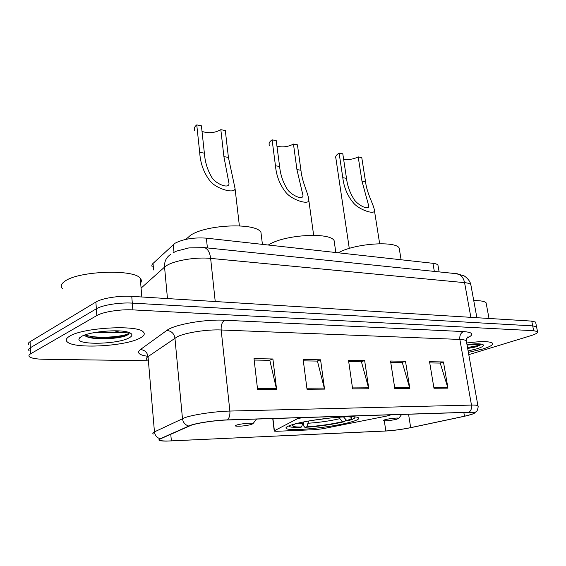 <?xml version="1.0" encoding="UTF-8"?>
<svg xmlns="http://www.w3.org/2000/svg" width="566" height="566" viewBox="0 0 566 566"><rect width="100%" height="100%" fill="white"/><g stroke="black" fill="none" stroke-linecap="round" stroke-linejoin="round"><path stroke-width="0.85" d="M302.294 417.609L297.093 418.89L274.397 430.754L274.241 431.129L276.908 431.278L315.375 429.651L322.861 428.724L387.328 415.939L391.028 414.793M293.393 424.387C287.061 426.24 284.769 427.655 286.523 428.632C291.03 431.497 331.825 427.344 350.014 422.278C357.188 420.333 359.941 418.798 358.278 417.687C354.847 414.666 310.791 419.144 293.393 424.387M152.367 266.954C151.497 265.864 151.709 264.69 153.018 263.438L174.965 243.267C183.292 239.008 193.756 237.303 206.371 238.152L432.933 263.303C435.594 263.615 437.256 264.202 437.935 265.072L438.148 266.275M101.937 338.461C112.379 337.817 121.28 336.346 128.638 334.046C121.28 336.346 112.379 337.817 101.937 338.461M93.892 332.666L97.812 332.624M535.754 322.811L535.613 322.096L531.75 321.106L131.751 296.365C119.27 295.487 101.788 298.268 95.873 302.046L30.062 341.708C28.194 342.869 27.812 343.944 28.93 344.935M468.782 354.656L530.738 335.716C535.981 334.067 538.238 332.695 537.516 331.605L533.653 330.693L132.861 309.885C120.346 309.135 102.786 311.908 96.836 315.545L30.677 353.764L30.373 347.729C28.498 348.861 28.116 349.915 29.234 350.878C28.116 349.915 28.498 348.861 30.373 347.729L96.354 308.788L30.373 347.729L30.062 341.708M132.861 309.885L132.303 303.114C119.808 302.301 102.283 305.074 96.354 308.788C102.283 305.074 119.808 302.301 132.303 303.114L532.698 325.889L132.303 303.114L131.751 296.365M536.702 327.537L536.561 326.844L532.698 325.889L536.561 326.844L536.702 327.537M69.781 336.098C66.109 338.256 65.302 340.223 67.375 341.998C74.754 349.116 125.015 346.3 139.696 338.27C144.167 336.006 145.342 333.869 143.226 331.881C137.389 324.636 83.096 327.544 69.781 336.098C66.109 338.256 65.302 340.223 67.375 341.998C74.754 349.116 125.015 346.3 139.696 338.27C144.167 336.006 145.342 333.869 143.226 331.881C137.389 324.636 83.096 327.544 69.781 336.098M468.379 352.392L483.06 348.939C490.397 346.633 493.51 344.687 492.399 343.116C489.477 341.192 480.916 341.142 466.702 342.989C480.916 341.142 489.477 341.192 492.399 343.116C493.51 344.687 490.397 346.633 483.06 348.939L468.379 352.392M191.258 425.215C198.192 422.859 215.667 420.312 227.115 420L468.676 412.324L473.862 412.713C474.697 413.498 471.57 414.666 464.488 416.215L410.675 427.641C402.03 429.389 393.745 430.493 385.835 430.959L171.371 440.893C165.364 441.155 161.543 440.971 159.923 440.334C159.032 439.923 159.322 439.379 160.794 438.707L191.258 425.215M190.7 425.236L160.22 438.749C157.277 440.249 159.258 441.034 166.163 441.105L385.51 431.037C393.611 430.563 402.093 429.424 410.958 427.634L464.764 416.215L473.275 413.873C475.907 412.664 474.499 412.119 469.065 412.232L227.475 419.887C215.738 420.205 197.803 422.816 190.7 425.236M429.75 362.912L440.214 363.082L447.954 388.149L443.468 361.943L429.544 361.702L433.981 388.255L447.954 388.149M439.782 363.075L443.468 361.943M390.724 362.275L402.256 362.459L409.841 388.446L405.497 361.278L390.533 361.023L394.82 388.559L409.841 388.446M401.832 362.452L405.497 361.278M254.169 360.054L269.819 360.309L276.611 389.486L272.904 358.978L254.007 358.646L257.601 389.634L276.611 389.486M269.416 360.301L272.904 358.978M303.326 360.853L317.427 361.087L324.544 389.111L320.582 359.806L303.15 359.502L307.027 389.245L324.544 389.111M317.01 361.08L320.582 359.806M348.706 361.589L361.441 361.801L368.82 388.764L364.645 360.57L348.514 360.287L352.618 388.892L368.82 388.764M361.023 361.794L364.645 360.57M30.677 353.764C28.802 354.875 28.42 355.901 29.531 356.835C31.611 358.299 36.259 359.106 43.483 359.247L147.217 360.747M140.644 282.95C141.719 281.316 141.592 279.767 140.248 278.281C134.121 268.928 78.334 270.866 64.821 281.281C61.1 283.891 60.314 286.354 62.465 288.66M127.732 332.101L123.876 332.737L112.294 332.73L119.348 330.926M112.294 332.73L95.732 332.341M84.398 335.157C85.36 336.296 87.454 337.18 90.673 337.817C100.614 339.947 118.627 338.468 125.907 335.808L126.565 335.489C128.482 334.492 129.373 333.515 129.225 332.567M81.476 336.466L78.978 338.97C77.089 345.302 117.756 344.277 128.956 337.937C133.031 335.751 132.911 333.89 128.588 332.348C119.49 328.959 89.435 331.542 81.476 336.466M129.19 332.553C129.14 336.296 96.956 339.614 85.197 334.867M125.907 335.808C118.542 338.27 100.217 339.6 89.195 337.166L85.834 336.275M276.958 146.191C282.689 147.556 288.186 146.842 293.464 144.054L297.447 144.839L300.935 170.274C302.138 182.669 308.803 194.506 308.817 200.293C308.916 205.182 292.197 200.138 286.071 192.638C279.937 185.075 276.406 176.111 275.458 165.76L272.097 139.823C269.402 141.726 268.51 143.58 269.437 145.37M272.097 139.823L276.229 140.637L279.611 166.496C280.425 174.484 282.788 181.707 286.686 188.174C289.714 194.492 303.178 201.036 302.98 195.475L296.931 169.567L293.464 144.054M334.591 243.896L334.11 240.571C329.95 232.209 286.304 234.458 269.77 244.144L268.249 245.021M345.444 419.116L345.6 420.241L344.765 421.62C332.369 424.479 319.082 426.389 304.897 427.351L303.9 426.233L303.362 422.024M343.498 416.901L346.753 420.531L349.13 420.446C353.007 419.257 354.939 418.253 354.903 417.432L354.457 416.909M289.778 425.54C289.092 426.248 289.601 426.778 291.313 427.132L299.605 427.563L301.508 427.033L303.334 422.031M346.753 420.531C351.918 418.897 353.043 417.722 350.128 417L348.288 416.746M304.897 427.351L306.807 426.821C319.465 425.95 331.322 424.245 342.395 421.705L344.765 421.62M295.685 423.764C293.57 424.564 292.558 425.236 292.65 425.788C292.99 426.693 295.947 427.104 301.508 427.033M308.64 421.019L306.807 426.821M342.395 421.705L338.723 417.199M202.02 131.411C208.536 133.583 214.804 133.003 220.832 129.664L225.318 130.555L228.416 157.419L235.039 188.443C235.223 194.152 216.778 189.235 210.227 181.17C203.887 173.111 200.371 163.496 199.685 152.332L196.756 124.895C194.386 126.812 193.699 128.708 194.697 130.576M196.756 124.895L201.411 125.815L204.368 153.16C205.012 161.77 207.326 169.538 211.309 176.451C214.45 183.412 229.386 189.773 228.982 183.363L223.903 156.619L220.832 129.664M251.431 424.472L253.002 423.623C253.2 422.576 241.13 423.594 236.843 425.002C235.223 425.519 234.911 425.894 235.923 426.12C240.366 426.424 245.531 425.873 251.431 424.472M261.471 236.56L260.94 232.279C255.889 222.488 206.533 224.355 190.523 235.279L185.867 239.368M343.612 159.188C348.677 159.987 353.538 159.223 358.2 156.881L361.766 157.589L365.544 181.721C366.888 193.763 374.119 205.387 374.459 210.722C374.508 214.946 359.191 209.887 353.389 202.869C347.453 195.737 343.923 187.346 342.798 177.689L339.119 153.096C336.14 154.978 335.072 156.768 335.921 158.473L349.279 248.432M339.119 153.096L342.798 153.825L346.498 178.347C347.439 185.797 349.816 192.56 353.637 198.638C356.58 204.432 368.862 210.976 368.799 206.144L361.964 181.092L358.2 156.881M396.646 419.243L398.775 418.345C399.044 417.567 389.663 418.472 385.305 419.654C383.38 420.17 382.814 420.531 383.607 420.729C386.833 420.934 391.184 420.439 396.646 419.243M399.603 250.625L399.179 248.042C395.726 240.84 356.622 243.316 339.876 251.983L338.291 252.797M486.35 304.19L486.095 302.817C484.715 301.289 480.598 300.546 473.749 300.596M467.679 348.472L475.582 346.937C478.765 345.939 480.654 345.012 481.249 344.17L467.063 345.034M468.117 350.934L477.117 348.755C483.088 346.824 484.857 345.352 482.416 344.34C479.607 343.576 474.464 343.661 466.985 344.595M481.249 344.17C479.706 345.274 475.122 346.357 467.495 347.432M474.824 347.17L467.658 348.331M297.093 418.89L296.952 417.779M174.003 252.302L173.26 244.54M207.411 247.936L206.371 238.152M153.605 269.975L153.018 263.438M434.334 271.404L432.933 263.303M274.397 430.754L272.939 418.543M471.089 286.056L470.827 284.656C469.992 283.644 467.905 282.979 464.573 282.646L210.637 258.393C196.437 256.886 175.014 260.353 166.885 265.433L164.557 267.095L167.472 298.572M215.229 301.529L210.637 258.393C209.83 252.344 207.779 248.757 204.475 247.632L203.18 247.484M95.873 302.046L96.836 315.545M531.75 321.106L533.653 330.693M170.904 254.226L170.479 254.544C166.213 257.403 164.239 261.584 164.557 267.095L141.083 288.122M173.288 252.691L176.578 251.099L188.91 247.901L204.475 247.632L457.392 273.788C461.113 274.807 463.512 277.757 464.573 282.646L470.862 317.342M476.883 317.71L470.827 284.656C469.922 279.767 464.361 275.684 463.42 275.578L455.842 273.633M148.009 356.354C139.038 355.066 136.491 352.809 140.368 349.583L166.744 330.48C174.08 324.587 204.913 319.082 224.681 320.243L463.497 331.577C460.682 332.921 459.465 335.539 459.861 339.437L221.165 329.978C207.071 329.306 185.591 332.624 177.307 336.728L148.037 356.615C146.318 357.825 146.014 358.908 147.139 359.856M463.497 331.577C473.332 332.362 474.442 334.577 466.837 338.213M466.511 341.935L466.313 340.824C465.485 340.053 463.335 339.586 459.861 339.437L471.471 405.086C474.973 405.008 477.117 405.199 477.902 405.652L478.037 406.338M153.436 434.002C152.325 433.457 152.664 432.749 154.454 431.879L184.94 417.63C193.53 414.567 215.547 411.341 229.867 411.058C230.157 414.984 229.357 417.927 227.475 419.887M188.655 426.007C185.11 424.917 183.051 422.455 182.471 418.607L174.929 338.065C174.052 333.416 171.321 330.891 166.744 330.48M140.368 349.583C144.691 349.93 147.245 352.271 148.037 356.615L154.454 431.879C154.971 435.466 156.888 437.759 160.22 438.749M469.065 412.232C471.082 410.633 471.881 408.256 471.471 405.086L229.867 411.058L221.165 329.978C220.917 325.181 222.091 321.934 224.681 320.243M385.835 430.959L384.3 420.807M410.675 427.641L408.553 414.234M464.488 416.215L463.837 412.48M171.371 440.893L170.769 434.242M368.615 387.795L352.476 387.908M324.353 388.099L306.892 388.226M276.427 388.432L257.473 388.566M409.628 387.512L394.672 387.611M447.734 387.243L433.832 387.342M93.85 337.923L109.082 337.124M128.574 333.296L129.211 333.084M79.693 337.746L80.054 337.81M104.42 338.475C113.61 337.753 121.541 336.409 128.227 334.428M311.986 420.439L331.69 417.814M308.307 423.234C319.436 422.469 329.872 420.97 339.621 418.727M297.907 423.219L303.008 423.432M296.931 169.567L300.935 170.274M275.458 165.76L279.611 166.496M223.903 156.619L228.416 157.419M199.685 152.332L204.368 153.16M361.964 181.092L365.544 181.721M342.798 177.689L346.498 178.347M286.354 427.245L286.523 428.632M439.124 271.899L437.935 265.072M274.213 430.875L272.741 418.55M535.613 322.096L537.516 331.605M467.205 337.612L468.082 336.798C467.261 336.926 466.674 338.27 466.313 340.824L477.902 405.652C478.44 406.077 478.164 407.817 477.074 410.874L473.48 413.781M159.923 440.334L159.831 439.244M140.248 278.281L141.833 296.987M81.094 336.685L78.978 338.97M90.673 337.817L89.195 337.166M308.817 200.293L313.656 235.286M334.11 240.571L335.836 252.521M354.903 417.432L355.243 416.986M293.386 424.833L292.65 425.788M235.039 188.443L239.39 225.841M253.002 423.623L256.582 419.066M260.94 232.279L262.426 244.378M374.459 210.722L379.666 243.72M398.775 418.345L401.648 414.453M399.179 248.042L401.096 259.766M486.095 302.817L489.017 318.46"/></g></svg>
